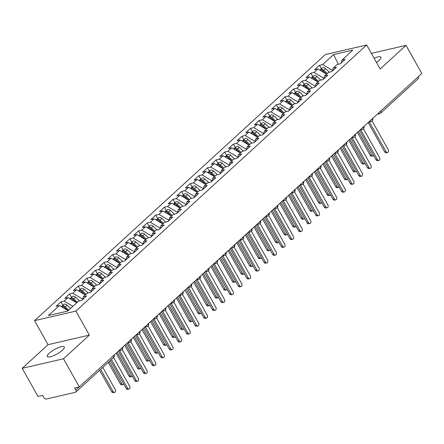 <?xml version="1.0" encoding="UTF-8"?>
<svg xmlns="http://www.w3.org/2000/svg" width="444" height="444" viewBox="0 0 444 444"><rect width="100%" height="100%" fill="white"/><g stroke="black" fill="none" stroke-linecap="round" stroke-linejoin="round"><path stroke-width="0.67" d="M62.393 350.199A9.768 2.553 -29.3 0 0 64.297 346.947A9.768 2.553 -29.3 0 0 58.12 347.741A9.768 2.553 -29.3 0 0 49.173 353.252A9.768 2.553 -29.3 0 0 47.264 356.504A9.768 2.553 -29.3 0 0 53.447 355.711A9.768 2.553 -29.3 0 0 62.393 350.199M376.479 62.443A9.768 2.553 -29.3 0 0 379.043 60.434A9.768 2.553 -29.3 0 0 380.946 57.182A9.768 2.553 -29.3 0 0 374.126 58.253M22.2 368.326L63.514 358.774L89.361 335.12L48.046 344.672L22.2 368.326L37.984 396.459L42.635 395.388L43.79 397.441A2.287 1.471 -132.5 0 0 46.42 399.012L75.336 392.324A2.287 1.471 -132.5 0 0 75.802 392.085A2.287 1.471 -132.5 0 0 75.807 390.037L74.653 387.984L79.298 386.907L421.8 73.488L406.016 45.36L371.384 53.363M48.046 344.672L34.571 320.651L325.369 54.54L366.683 44.988L75.885 311.1L34.571 320.651M59.363 305.522L48.418 315.534L67.632 311.094L78.571 301.082L81.774 300.338L86.602 295.926L83.4 296.664L87.191 293.195L90.393 292.457L95.216 288.039L92.013 288.778L95.804 285.309L99.006 284.571L103.835 280.153L100.633 280.897L104.423 277.428L107.626 276.684L112.449 272.272L109.246 273.01L113.037 269.541L116.239 268.803L121.068 264.385L117.865 265.124L121.656 261.655L124.858 260.917L129.681 256.499L126.479 257.243L130.27 253.774L133.472 253.03L138.3 248.618L135.098 249.356L138.889 245.887L142.091 245.149L146.914 240.731L143.712 241.469L147.502 238.001L150.705 237.263L155.533 232.845L152.331 233.588L156.122 230.12L159.324 229.376L164.147 224.964L160.944 225.702L164.735 222.233L167.937 221.489L172.766 217.077L169.564 217.815L173.354 214.347L176.557 213.608L181.38 209.191L178.177 209.934L181.968 206.466L185.17 205.722L189.999 201.31L186.796 202.048L190.587 198.579L193.789 197.835L198.612 193.423L195.41 194.161L199.201 190.692L202.403 189.954L207.231 185.537L204.029 186.28L207.82 182.806L211.022 182.068L215.845 177.656L212.643 178.394L216.433 174.925L219.636 174.181L224.464 169.769L221.262 170.507L225.053 167.038L228.255 166.3L233.078 161.882L229.875 162.626L233.666 159.152L236.868 158.414L241.697 154.001L238.495 154.74L242.285 151.271L245.488 150.527L250.311 146.115L247.108 146.853L250.899 143.384L254.101 142.646L258.93 138.228L255.727 138.972L259.518 135.498L262.72 134.76L267.543 130.342L264.341 131.085L268.132 127.617L271.334 126.873L276.162 122.461L272.96 123.199L276.751 119.73L279.953 118.992L284.776 114.574L281.574 115.312L285.364 111.844L288.567 111.105L293.395 106.688L290.193 107.431L293.984 103.963L297.186 103.219L302.009 98.807L298.806 99.545L302.597 96.076L305.799 95.338L310.628 90.92L307.426 91.658L311.216 88.19L314.419 87.451L319.242 83.034L316.039 83.777L319.83 80.308L323.032 79.565L327.861 75.153L324.658 75.891L328.449 72.422L331.651 71.684L336.474 67.266L333.272 68.004L337.063 64.535L340.265 63.797L345.093 59.379L341.891 60.123L352.83 50.111L333.622 54.551L322.677 64.563L319.475 65.301L314.652 69.719L317.854 68.981L314.063 72.45L310.861 73.188L306.038 77.606L309.235 76.862L305.444 80.331L302.242 81.074L297.419 85.487L300.621 84.749L296.831 88.217L293.628 88.955L288.805 93.373L292.002 92.635L288.212 96.104L285.009 96.842L280.186 101.26L283.389 100.516L279.598 103.985L276.396 104.728L271.573 109.141L274.769 108.403L270.979 111.871L267.776 112.61L262.953 117.027L266.156 116.289L262.365 119.758L259.163 120.496L254.34 124.914L257.537 124.17L253.746 127.639L250.544 128.383L245.721 132.795L248.923 132.057L245.132 135.525L241.93 136.264L237.107 140.681L240.304 139.943L236.513 143.412L233.311 144.15L228.488 148.568L231.69 147.824L227.9 151.293L224.697 152.037L219.874 156.449L223.071 155.711L219.281 159.18L216.078 159.918L211.255 164.336L214.458 163.597L210.667 167.066L207.465 167.804L202.642 172.222L205.838 171.478L202.048 174.947L198.845 175.691L194.022 180.103L197.225 179.365L193.434 182.834L190.232 183.577L185.409 187.99L188.611 187.251L184.815 190.72L181.618 191.458L176.79 195.876L179.992 195.132L176.201 198.601L172.999 199.345L168.176 203.757L171.378 203.019L167.582 206.488L164.385 207.231L159.557 211.644L162.759 210.906L158.969 214.374L155.766 215.112L150.943 219.53L154.146 218.787L150.35 222.261L147.153 222.999L142.324 227.411L145.527 226.673L141.736 230.142L138.534 230.886L133.711 235.298L136.913 234.56L133.117 238.028L129.92 238.767L125.091 243.184L128.294 242.441L124.503 245.915L121.301 246.653L116.478 251.065L119.68 250.327L115.884 253.796L112.687 254.54L107.859 258.952L111.061 258.214L107.27 261.683L104.068 262.421L99.245 266.838L102.447 266.095L98.651 269.569L95.454 270.307L90.626 274.725L93.828 273.981L90.038 277.45L86.835 278.194L82.012 282.606L85.215 281.868L81.418 285.337L78.222 286.075L73.393 290.493L76.596 289.754L72.805 293.223L69.603 293.961L64.78 298.379L67.982 297.635L64.186 301.104L60.989 301.848L56.16 306.26L59.363 305.522L68.054 310.706M64.186 301.104L72.883 306.288M67.982 297.635L76.673 302.819L73.138 299.517A3.053 1.965 -132.5 0 0 70.513 298.54A3.053 1.965 -132.5 0 0 69.947 298.812M82.728 299.467L82.451 298.973L83.039 298.435M72.805 293.223L82.451 298.973M76.596 289.754L85.287 294.938M83.4 296.664L82.845 299.361M91.342 291.586L91.064 291.086L91.653 290.554M81.418 285.337L91.064 291.086M85.215 281.868L93.906 287.052L90.371 283.749A3.053 1.965 -132.5 0 0 87.746 282.773A3.053 1.965 -132.5 0 0 87.179 283.039M92.013 288.778L91.464 291.475M99.961 283.699L99.684 283.205L100.266 282.667M90.038 277.45L99.684 283.205M93.828 273.981L102.52 279.165M100.633 280.897L100.078 283.588M108.575 275.813L108.297 275.319L108.885 274.781M98.651 269.569L108.297 275.319M102.447 266.095L111.139 271.278L107.603 267.976A3.053 1.965 -132.5 0 0 104.978 266.999A3.053 1.965 -132.5 0 0 104.412 267.271M109.246 273.01L108.697 275.707M117.194 267.932L116.916 267.432L117.499 266.899M107.27 261.683L116.916 267.432M111.061 258.214L119.752 263.397M117.865 265.124L117.31 267.821M125.807 260.045L125.53 259.551L126.118 259.013M115.884 253.796L125.53 259.551M119.68 250.327L128.372 255.511M126.479 257.243L125.93 259.934M134.427 252.159L134.149 251.665L134.732 251.126M124.503 245.915L134.149 251.665M128.294 242.441L136.985 247.624M135.098 249.356L134.543 252.053M143.04 244.278L142.763 243.778L143.351 243.245M133.117 238.028L142.763 243.778M136.913 234.56L145.604 239.743L142.069 236.441A3.053 1.965 -132.5 0 0 139.444 235.459A3.053 1.965 -132.5 0 0 138.878 235.731M143.712 241.469L143.162 244.167M151.659 236.391L151.382 235.897L151.965 235.359M141.736 230.142L151.382 235.897M145.527 226.673L154.218 231.857M152.331 233.588L151.776 236.28M160.273 228.505L159.995 228.011L160.584 227.472M150.35 222.261L159.995 228.011M154.146 218.787L162.837 223.97L159.302 220.668A3.053 1.965 -132.5 0 0 156.677 219.691A3.053 1.965 -132.5 0 0 156.11 219.963M160.944 225.702L160.395 228.399M168.892 220.618L168.615 220.124L169.197 219.591M158.969 214.374L168.615 220.124M162.759 210.906L171.451 216.089M169.564 217.815L169.009 220.513M177.506 212.737L177.228 212.243L177.816 211.705M167.582 206.488L177.228 212.243M171.378 203.019L180.07 208.203L176.534 204.9A3.053 1.965 -132.5 0 0 173.904 203.924A3.053 1.965 -132.5 0 0 173.343 204.19M178.177 209.934L177.628 212.626M186.125 204.851L185.847 204.357L186.43 203.818M176.201 198.601L185.847 204.357M179.992 195.132L188.683 200.316M186.796 202.048L186.241 204.739M194.738 196.964L194.461 196.47L195.049 195.937M184.815 190.72L194.461 196.47M188.611 187.251L197.303 192.435M195.41 194.161L194.861 196.859M203.358 189.083L203.08 188.583L203.663 188.051M193.434 182.834L203.08 188.583M197.225 179.365L205.916 184.549M204.029 186.28L203.474 188.972M211.971 181.196L211.694 180.702L212.282 180.164M202.048 174.947L211.694 180.702M205.838 171.478L214.535 176.662L211 173.36A3.053 1.965 -132.5 0 0 208.369 172.383A3.053 1.965 -132.5 0 0 207.809 172.655M212.643 178.394L212.093 181.085M220.59 173.31L220.313 172.816L220.896 172.278M210.667 167.066L220.313 172.816M214.458 163.597L223.149 168.781M221.262 170.507L220.707 173.204M229.204 165.429L228.926 164.929L229.515 164.397M219.281 159.18L228.926 164.929M223.071 155.711L231.768 160.894L228.233 157.592A3.053 1.965 -132.5 0 0 225.602 156.615A3.053 1.965 -132.5 0 0 225.041 156.882M229.875 162.626L229.326 165.318M237.823 157.542L237.546 157.048L238.128 156.51M227.9 151.293L237.546 157.048M231.69 147.824L240.382 153.008M238.495 154.74L237.94 157.431M246.437 149.656L246.159 149.162L246.747 148.623M236.513 143.412L246.159 149.162M240.304 139.943L249.001 145.127L245.465 141.819A3.053 1.965 -132.5 0 0 242.835 140.842A3.053 1.965 -132.5 0 0 242.274 141.114M247.108 146.853L246.559 149.55M255.056 141.775L254.778 141.275L255.361 140.742M245.132 135.525L254.778 141.275M248.923 132.057L257.614 137.24M255.727 138.972L255.172 141.664M263.669 133.888L263.392 133.394L263.98 132.856M253.746 127.639L263.392 133.394M257.537 124.17L266.233 129.354L262.698 126.052A3.053 1.965 -132.5 0 0 260.067 125.075A3.053 1.965 -132.5 0 0 259.507 125.347M264.341 131.085L263.792 133.777M272.289 126.002L272.011 125.508L272.594 124.969M262.365 119.758L272.011 125.508M266.156 116.289L274.847 121.473M272.96 123.199L272.405 125.896M280.902 118.121L280.625 117.621L281.213 117.088M270.979 111.871L280.625 117.621M274.769 108.403L283.466 113.586L279.931 110.284A3.053 1.965 -132.5 0 0 277.3 109.307A3.053 1.965 -132.5 0 0 276.74 109.574M281.574 115.312L281.024 118.01M289.521 110.234L289.244 109.74L289.827 109.202M279.598 103.985L289.244 109.74M283.389 100.516L292.08 105.7M290.193 107.431L289.638 110.123M298.135 102.348L297.857 101.854L298.446 101.315M288.212 96.104L297.857 101.854M292.002 92.635L300.699 97.819L297.164 94.511A3.053 1.965 -132.5 0 0 294.533 93.534A3.053 1.965 -132.5 0 0 293.972 93.806M298.806 99.545L298.257 102.242M306.754 94.467L306.477 93.967L307.059 93.434M296.831 88.217L306.477 93.967M300.621 84.749L309.313 89.932M307.426 91.658L306.871 94.356M315.368 86.58L315.09 86.086L315.678 85.548M305.444 80.331L315.09 86.086M309.235 76.862L317.932 82.046L314.396 78.743A3.053 1.965 -132.5 0 0 311.766 77.767A3.053 1.965 -132.5 0 0 311.205 78.039M316.039 83.777L315.49 86.469M323.987 78.693L323.709 78.2L324.292 77.661M314.063 72.45L323.709 78.2M317.854 68.981L326.545 74.165M324.658 75.891L324.103 78.588M418.331 76.662A2.287 1.471 47.5 0 1 418.304 78.666L380.625 113.142A2.287 1.471 47.5 0 0 380.658 111.139M332.6 70.812L332.323 70.313L332.911 69.78M322.677 64.563L332.323 70.313M333.622 54.551L338.334 64.241M333.272 68.004L332.723 70.701M63.514 358.774L79.298 386.907M366.683 44.988L380.164 69.014L406.016 45.36M89.361 335.12L75.885 311.1M341.891 60.123L341.336 62.815M319.475 65.301L321.389 68.715M368.675 122.1L370.979 121.567A2.287 1.648 -103 0 0 371.506 121.306A2.287 1.471 -132.5 0 0 371.939 121.095A2.287 1.471 -132.5 0 0 371.967 121.068A2.287 1.471 -132.5 0 0 371.994 119.064M310.861 73.188L312.776 76.596M302.242 81.074L304.157 84.482M293.628 88.955L295.543 92.369M285.009 96.842L286.924 100.25M276.396 104.728L278.31 108.136M267.776 112.61L269.691 116.023M259.163 120.496L261.078 123.904M250.544 128.383L252.458 131.79M241.93 136.264L243.845 139.677M233.311 144.15L235.226 147.558M224.697 152.037L226.612 155.444M216.078 159.918L217.993 163.331M207.465 167.804L209.379 171.212M198.845 175.691L200.76 179.099M190.232 183.577L192.147 186.985M181.618 191.458L183.527 194.866M172.999 199.345L174.914 202.753M164.385 207.231L166.295 210.639M155.766 215.112L157.681 218.52M147.153 222.999L149.062 226.407M138.534 230.886L140.448 234.293M129.92 238.767L131.829 242.18M121.301 246.653L123.216 250.061M112.687 254.54L114.596 257.947M104.068 262.421L105.983 265.834M95.454 270.307L97.364 273.715M86.835 278.194L88.75 281.601M78.222 286.075L80.131 289.488M69.603 293.961L71.517 297.369M60.989 301.848L62.898 305.256M360.062 129.987L362.365 129.454A2.287 1.648 -103 0 0 362.887 129.187A2.287 1.471 -132.5 0 0 363.32 128.976A2.287 1.471 -132.5 0 0 363.353 128.949A2.287 1.471 -132.5 0 0 363.381 126.951M351.443 137.873L353.746 137.34A2.287 1.648 -103 0 0 354.273 137.074A2.287 1.471 -132.5 0 0 354.706 136.863A2.287 1.471 -132.5 0 0 354.734 136.835A2.287 1.471 -132.5 0 0 354.762 134.832M342.829 145.76L345.132 145.227A2.287 1.648 -103 0 0 345.654 144.96A2.287 1.471 -132.5 0 0 346.087 144.75A2.287 1.471 -132.5 0 0 346.12 144.722A2.287 1.471 -132.5 0 0 346.148 142.718M334.21 153.641L336.513 153.108A2.287 1.648 -103 0 0 337.04 152.841A2.287 1.471 -132.5 0 0 337.473 152.631A2.287 1.471 -132.5 0 0 337.501 152.608A2.287 1.471 -132.5 0 0 337.529 150.605M325.596 161.527L327.9 160.994A2.287 1.648 -103 0 0 328.421 160.728A2.287 1.471 -132.5 0 0 328.854 160.517A2.287 1.471 -132.5 0 0 328.887 160.489A2.287 1.471 -132.5 0 0 328.915 158.491M316.977 169.414L319.286 168.881A2.287 1.648 -103 0 0 319.808 168.615A2.287 1.471 -132.5 0 0 320.241 168.404A2.287 1.471 -132.5 0 0 320.268 168.376A2.287 1.471 -132.5 0 0 320.296 166.372M308.364 177.295L310.667 176.762A2.287 1.648 -103 0 0 311.189 176.496A2.287 1.471 -132.5 0 0 311.621 176.285A2.287 1.471 -132.5 0 0 311.655 176.262A2.287 1.471 -132.5 0 0 311.682 174.259M299.744 185.181L302.053 184.649A2.287 1.648 -103 0 0 302.575 184.382A2.287 1.471 -132.5 0 0 303.008 184.171A2.287 1.471 -132.5 0 0 303.036 184.143A2.287 1.471 -132.5 0 0 303.063 182.145M291.131 193.068L293.434 192.535A2.287 1.648 -103 0 0 293.956 192.269A2.287 1.471 -132.5 0 0 294.389 192.058A2.287 1.471 -132.5 0 0 294.422 192.03A2.287 1.471 -132.5 0 0 294.45 190.026M282.512 200.949L284.82 200.416A2.287 1.648 -103 0 0 285.342 200.15A2.287 1.471 -132.5 0 0 285.775 199.939A2.287 1.471 -132.5 0 0 285.803 199.917A2.287 1.471 -132.5 0 0 285.831 197.913M273.898 208.835L276.201 208.303A2.287 1.648 -103 0 0 276.723 208.036A2.287 1.471 -132.5 0 0 277.156 207.825A2.287 1.471 -132.5 0 0 277.189 207.798A2.287 1.471 -132.5 0 0 277.217 205.8M265.279 216.722L267.588 216.189A2.287 1.648 -103 0 0 268.109 215.923A2.287 1.471 -132.5 0 0 268.542 215.712A2.287 1.471 -132.5 0 0 268.57 215.684A2.287 1.471 -132.5 0 0 268.598 213.681M256.665 224.603L258.969 224.07A2.287 1.648 -103 0 0 259.49 223.809A2.287 1.471 -132.5 0 0 259.923 223.598A2.287 1.471 -132.5 0 0 259.956 223.571A2.287 1.471 -132.5 0 0 259.984 221.567M248.046 232.49L250.355 231.957A2.287 1.648 -103 0 0 250.877 231.69A2.287 1.471 -132.5 0 0 251.31 231.479A2.287 1.471 -132.5 0 0 251.337 231.452A2.287 1.471 -132.5 0 0 251.365 229.454M239.433 240.376L241.736 239.843A2.287 1.648 -103 0 0 242.258 239.577A2.287 1.471 -132.5 0 0 242.69 239.366A2.287 1.471 -132.5 0 0 242.724 239.338A2.287 1.471 -132.5 0 0 242.751 237.335M230.813 248.257L233.122 247.724A2.287 1.648 -103 0 0 233.644 247.463A2.287 1.471 -132.5 0 0 234.077 247.253A2.287 1.471 -132.5 0 0 234.105 247.225A2.287 1.471 -132.5 0 0 234.132 245.221M222.2 256.144L224.503 255.611A2.287 1.648 -103 0 0 225.025 255.344A2.287 1.471 -132.5 0 0 225.458 255.134A2.287 1.471 -132.5 0 0 225.491 255.106A2.287 1.471 -132.5 0 0 225.519 253.108M213.581 264.03L215.889 263.497A2.287 1.648 -103 0 0 216.411 263.231A2.287 1.471 -132.5 0 0 216.844 263.02A2.287 1.471 -132.5 0 0 216.872 262.992A2.287 1.471 -132.5 0 0 216.9 260.989M204.967 271.911L207.27 271.378A2.287 1.648 -103 0 0 207.792 271.118A2.287 1.471 -132.5 0 0 208.225 270.907A2.287 1.471 -132.5 0 0 208.258 270.879A2.287 1.471 -132.5 0 0 208.286 268.875M196.348 279.798L198.657 279.265A2.287 1.648 -103 0 0 199.178 278.999A2.287 1.471 -132.5 0 0 199.611 278.788A2.287 1.471 -132.5 0 0 199.639 278.76A2.287 1.471 -132.5 0 0 199.667 276.762M187.734 287.684L190.038 287.151A2.287 1.648 -103 0 0 190.559 286.885A2.287 1.471 -132.5 0 0 190.992 286.674A2.287 1.471 -132.5 0 0 191.025 286.646A2.287 1.471 -132.5 0 0 191.053 284.643M179.115 295.565L181.424 295.032A2.287 1.648 -103 0 0 181.946 294.772A2.287 1.471 -132.5 0 0 182.379 294.561A2.287 1.471 -132.5 0 0 182.406 294.533A2.287 1.471 -132.5 0 0 182.434 292.529M170.502 303.452L172.805 302.919A2.287 1.648 -103 0 0 173.327 302.653A2.287 1.471 -132.5 0 0 173.759 302.442A2.287 1.471 -132.5 0 0 173.793 302.414A2.287 1.471 -132.5 0 0 173.82 300.416M161.882 311.338L164.191 310.806A2.287 1.648 -103 0 0 164.713 310.539A2.287 1.471 -132.5 0 0 165.146 310.328A2.287 1.471 -132.5 0 0 165.174 310.301A2.287 1.471 -132.5 0 0 165.201 308.297M153.269 319.219L155.572 318.687A2.287 1.648 -103 0 0 156.094 318.426A2.287 1.471 -132.5 0 0 156.527 318.215A2.287 1.471 -132.5 0 0 156.56 318.187A2.287 1.471 -132.5 0 0 156.588 316.184M144.65 327.106L146.958 326.573A2.287 1.648 -103 0 0 147.48 326.307A2.287 1.471 -132.5 0 0 147.913 326.096A2.287 1.471 -132.5 0 0 147.941 326.068A2.287 1.471 -132.5 0 0 147.969 324.07M136.036 334.992L138.339 334.46A2.287 1.648 -103 0 0 138.861 334.193A2.287 1.471 -132.5 0 0 139.294 333.982A2.287 1.471 -132.5 0 0 139.327 333.955A2.287 1.471 -132.5 0 0 139.355 331.951M127.417 342.873L129.726 342.341A2.287 1.648 -103 0 0 130.247 342.08A2.287 1.471 -132.5 0 0 130.68 341.869A2.287 1.471 -132.5 0 0 130.708 341.841A2.287 1.471 -132.5 0 0 130.736 339.838M118.803 350.76L121.107 350.227A2.287 1.648 -103 0 0 121.628 349.961A2.287 1.471 -132.5 0 0 122.061 349.75A2.287 1.471 -132.5 0 0 122.094 349.722A2.287 1.471 -132.5 0 0 122.122 347.724M387.545 152.508L386.202 152.819A1.909 1.371 -103 0 1 384.698 151.948L386.041 151.637A1.909 1.371 77 0 0 387.545 152.508A1.909 1.371 77 0 0 388.195 149.667L372.083 120.957M384.698 151.948L368.193 122.544M386.041 151.637L369.375 121.939M326.551 74.159L323.01 70.857A3.053 1.965 -132.5 0 0 320.385 69.88A3.053 1.965 -132.5 0 0 319.819 70.152M327.239 73.526L323.704 70.23A3.053 1.965 -132.5 0 0 321.073 69.253A3.053 1.965 -132.5 0 0 320.457 69.569A3.053 1.965 -132.5 0 0 320.168 69.947M320.457 69.569L322.266 67.91A3.053 1.965 47.5 0 1 322.882 67.593A3.053 1.965 47.5 0 1 325.513 68.57L329.404 72.2M373.088 155.855L371.745 156.166A1.909 1.371 -103 0 1 370.235 155.289L371.578 154.978A1.909 1.371 77 0 0 373.088 155.855A1.909 1.371 77 0 0 373.654 155.505M358.402 131.502L371.578 154.978M357.403 132.417L370.235 155.289M378.932 160.395L377.589 160.706A1.909 1.371 -103 0 1 376.079 159.834L377.422 159.524A1.909 1.371 77 0 0 378.932 160.395A1.909 1.371 77 0 0 379.576 157.553L363.464 128.838M376.079 159.834L359.579 130.431M377.422 159.524L360.756 129.826M370.313 168.282L368.97 168.592A1.909 1.371 -103 0 1 367.466 167.715L368.809 167.405A1.909 1.371 77 0 0 370.313 168.282A1.909 1.371 77 0 0 370.962 165.434L354.85 136.724M367.466 167.715L350.96 138.312M368.809 167.405L352.142 137.712M361.699 176.163L360.356 176.473A1.909 1.371 -103 0 1 358.846 175.602L360.189 175.291A1.909 1.371 77 0 0 361.699 176.163A1.909 1.371 77 0 0 362.343 173.321L346.231 144.611M358.846 175.602L342.346 146.198M360.189 175.291L343.523 145.593M353.08 184.049L351.737 184.36A1.909 1.371 -103 0 1 350.233 183.489L351.576 183.178A1.909 1.371 77 0 0 353.08 184.049A1.909 1.371 77 0 0 353.729 181.208L337.618 152.492M350.233 183.489L333.727 154.085M351.576 183.178L334.909 153.48M318.626 81.413L315.085 78.111A3.053 1.965 -132.5 0 0 312.459 77.134A3.053 1.965 -132.5 0 0 311.838 77.456A3.053 1.965 -132.5 0 0 311.555 77.833M311.838 77.456L313.647 75.796A3.053 1.965 47.5 0 1 314.269 75.48A3.053 1.965 47.5 0 1 316.894 76.457L320.784 80.087M364.469 163.736L363.125 164.047A1.909 1.371 -103 0 1 361.621 163.176L362.964 162.865A1.909 1.371 77 0 0 364.469 163.736A1.909 1.371 77 0 0 365.035 163.392M349.789 139.388L362.964 162.865M348.784 140.304L361.621 163.176M309.318 89.927L305.777 86.63A3.053 1.965 -132.5 0 0 303.152 85.653A3.053 1.965 -132.5 0 0 302.586 85.92M310.006 89.3L306.471 85.997A3.053 1.965 -132.5 0 0 303.84 85.02A3.053 1.965 -132.5 0 0 303.224 85.337A3.053 1.965 -132.5 0 0 302.936 85.72M303.224 85.337L305.034 83.683A3.053 1.965 47.5 0 1 305.65 83.367A3.053 1.965 47.5 0 1 308.28 84.343L312.171 87.973M355.855 171.623L354.512 171.933A1.909 1.371 -103 0 1 353.002 171.062L354.345 170.751A1.909 1.371 77 0 0 355.855 171.623A1.909 1.371 77 0 0 356.421 171.273M341.17 147.275L354.345 170.751M340.171 148.191L353.002 171.062M301.393 97.181L297.852 93.884A3.053 1.965 -132.5 0 0 295.227 92.907A3.053 1.965 -132.5 0 0 294.605 93.223A3.053 1.965 -132.5 0 0 294.322 93.601M294.605 93.223L296.414 91.569A3.053 1.965 47.5 0 1 297.036 91.248A3.053 1.965 47.5 0 1 299.661 92.224L303.552 95.854M347.236 179.509L345.893 179.82A1.909 1.371 -103 0 1 344.389 178.943L345.732 178.632A1.909 1.371 77 0 0 347.236 179.509A1.909 1.371 77 0 0 347.802 179.16M332.556 155.156L345.732 178.632M331.551 156.072L344.389 178.943M292.085 105.7L288.545 102.398A3.053 1.965 -132.5 0 0 285.919 101.421A3.053 1.965 -132.5 0 0 285.353 101.693M292.774 105.067L289.238 101.765A3.053 1.965 -132.5 0 0 286.608 100.788A3.053 1.965 -132.5 0 0 285.991 101.11A3.053 1.965 -132.5 0 0 285.703 101.487M285.991 101.11L287.801 99.45A3.053 1.965 47.5 0 1 288.417 99.134A3.053 1.965 47.5 0 1 291.048 100.111L294.938 103.741M338.622 187.39L337.279 187.701A1.909 1.371 -103 0 1 335.769 186.83L337.113 186.519A1.909 1.371 77 0 0 338.622 187.39A1.909 1.371 77 0 0 339.188 187.046M323.937 163.042L337.113 186.519M322.938 163.958L335.769 186.83M344.466 191.936L343.123 192.246A1.909 1.371 -103 0 1 341.614 191.37L342.957 191.059A1.909 1.371 77 0 0 344.466 191.936A1.909 1.371 77 0 0 345.11 189.089L328.998 160.378M341.614 191.37L325.113 161.966M342.957 191.059L326.29 161.366M284.16 112.954L280.619 109.651A3.053 1.965 -132.5 0 0 277.994 108.675A3.053 1.965 -132.5 0 0 277.372 108.991A3.053 1.965 -132.5 0 0 277.089 109.374M277.372 108.991L279.182 107.337A3.053 1.965 47.5 0 1 279.803 107.021A3.053 1.965 47.5 0 1 282.428 107.997L286.319 111.627M330.003 195.277L328.66 195.588A1.909 1.371 -103 0 1 327.156 194.716L328.499 194.405A1.909 1.371 77 0 0 330.003 195.277A1.909 1.371 77 0 0 330.569 194.927M315.323 170.929L328.499 194.405M314.319 171.845L327.156 194.716M335.847 199.817L334.504 200.127A1.909 1.371 -103 0 1 333 199.256L334.343 198.945A1.909 1.371 77 0 0 335.847 199.817A1.909 1.371 77 0 0 336.497 196.975L320.385 168.265M333 199.256L316.494 169.852M334.343 198.945L317.676 169.247M327.234 207.703L325.89 208.014A1.909 1.371 -103 0 1 324.381 207.143L325.724 206.832A1.909 1.371 77 0 0 327.234 207.703A1.909 1.371 77 0 0 327.877 204.862L311.766 176.146M324.381 207.143L307.881 177.739M325.724 206.832L309.057 177.134M318.614 215.59L317.271 215.901A1.909 1.371 -103 0 1 315.767 215.024L317.11 214.713A1.909 1.371 77 0 0 318.614 215.59A1.909 1.371 77 0 0 319.264 212.743L303.152 184.032M315.767 215.024L299.262 185.62M317.11 214.713L300.444 185.02M310.001 223.471L308.658 223.782A1.909 1.371 -103 0 1 307.148 222.91L308.491 222.599A1.909 1.371 77 0 0 310.001 223.471A1.909 1.371 77 0 0 310.645 220.629L294.533 191.919M307.148 222.91L290.648 193.506M308.491 222.599L291.825 192.907M274.853 121.467L271.312 118.165A3.053 1.965 -132.5 0 0 268.687 117.188A3.053 1.965 -132.5 0 0 268.121 117.46M275.541 120.835L272.006 117.538A3.053 1.965 -132.5 0 0 269.375 116.561A3.053 1.965 -132.5 0 0 268.759 116.877A3.053 1.965 -132.5 0 0 268.47 117.255M268.759 116.877L270.568 115.224A3.053 1.965 47.5 0 1 271.184 114.902A3.053 1.965 47.5 0 1 273.815 115.878L277.705 119.508M321.389 203.163L320.046 203.474A1.909 1.371 -103 0 1 318.537 202.597L319.88 202.286A1.909 1.371 77 0 0 321.389 203.163A1.909 1.371 77 0 0 321.956 202.814M306.704 178.81L319.88 202.286M305.705 179.731L318.537 202.597M266.927 128.721L263.386 125.419A3.053 1.965 -132.5 0 0 260.761 124.442A3.053 1.965 -132.5 0 0 260.14 124.764A3.053 1.965 -132.5 0 0 259.857 125.141M260.14 124.764L261.949 123.105A3.053 1.965 47.5 0 1 262.571 122.788A3.053 1.965 47.5 0 1 265.196 123.765L269.086 127.395M312.77 211.044L311.427 211.355A1.909 1.371 -103 0 1 309.923 210.484L311.266 210.173A1.909 1.371 77 0 0 312.77 211.044A1.909 1.371 77 0 0 313.336 210.7M298.091 186.696L311.266 210.173M297.086 187.612L309.923 210.484M257.62 137.235L254.079 133.938A3.053 1.965 -132.5 0 0 251.454 132.961A3.053 1.965 -132.5 0 0 250.888 133.228M258.308 136.608L254.773 133.305A3.053 1.965 -132.5 0 0 252.142 132.329A3.053 1.965 -132.5 0 0 251.526 132.645A3.053 1.965 -132.5 0 0 251.237 133.028M251.526 132.645L253.335 130.991A3.053 1.965 47.5 0 1 253.951 130.675A3.053 1.965 47.5 0 1 256.582 131.652L260.473 135.281M304.157 218.931L302.814 219.242A1.909 1.371 -103 0 1 301.304 218.37L302.647 218.06A1.909 1.371 77 0 0 304.157 218.931A1.909 1.371 77 0 0 304.723 218.581M289.471 194.583L302.647 218.06M288.472 195.499L301.304 218.37M249.695 144.489L246.154 141.192A3.053 1.965 -132.5 0 0 243.528 140.215A3.053 1.965 -132.5 0 0 242.907 140.532A3.053 1.965 -132.5 0 0 242.624 140.909M242.907 140.532L244.716 138.878A3.053 1.965 47.5 0 1 245.338 138.556A3.053 1.965 47.5 0 1 247.963 139.533L251.853 143.162M295.538 226.817L294.194 227.128A1.909 1.371 -103 0 1 292.69 226.251L294.033 225.941A1.909 1.371 77 0 0 295.538 226.817A1.909 1.371 77 0 0 296.104 226.468M280.858 202.464L294.033 225.941M279.853 203.385L292.69 226.251M301.382 231.357L300.039 231.668A1.909 1.371 -103 0 1 298.535 230.797L299.878 230.486A1.909 1.371 77 0 0 301.382 231.357A1.909 1.371 77 0 0 302.031 228.516L285.919 199.8M298.535 230.797L282.034 201.393M299.878 230.486L283.211 200.788M292.768 239.244L291.425 239.555A1.909 1.371 -103 0 1 289.915 238.678L291.258 238.373A1.909 1.371 77 0 0 292.768 239.244A1.909 1.371 77 0 0 293.412 236.397L277.3 207.687M289.915 238.678L273.415 209.274M291.258 238.373L274.592 208.674M284.149 247.125L282.806 247.436A1.909 1.371 -103 0 1 281.302 246.564L282.645 246.254A1.909 1.371 77 0 0 284.149 247.125A1.909 1.371 77 0 0 284.798 244.283L268.687 215.573M281.302 246.564L264.802 217.16M282.645 246.254L265.978 216.561M275.535 255.011L274.192 255.322A1.909 1.371 -103 0 1 272.683 254.451L274.026 254.14A1.909 1.371 77 0 0 275.535 255.011A1.909 1.371 77 0 0 276.179 252.17L260.067 223.46M272.683 254.451L256.182 225.047M274.026 254.14L257.359 224.442M266.916 262.898L265.573 263.209A1.909 1.371 -103 0 1 264.069 262.332L265.412 262.027A1.909 1.371 77 0 0 266.916 262.898A1.909 1.371 77 0 0 267.566 260.051L251.454 231.341M264.069 262.332L247.569 232.928M265.412 262.027L248.745 232.329M240.387 153.008L236.846 149.706A3.053 1.965 -132.5 0 0 234.221 148.729A3.053 1.965 -132.5 0 0 233.655 149.001M241.075 152.375L237.54 149.073A3.053 1.965 -132.5 0 0 234.909 148.096A3.053 1.965 -132.5 0 0 234.293 148.418A3.053 1.965 -132.5 0 0 234.005 148.796M234.293 148.418L236.103 146.759A3.053 1.965 47.5 0 1 236.719 146.442A3.053 1.965 47.5 0 1 239.349 147.419L243.24 151.049M286.924 234.698L285.581 235.009A1.909 1.371 -103 0 1 284.071 234.138L285.414 233.827A1.909 1.371 77 0 0 286.924 234.698A1.909 1.371 77 0 0 287.49 234.354M272.239 210.351L285.414 233.827M271.24 211.266L284.071 234.138M232.462 160.262L228.921 156.96A3.053 1.965 -132.5 0 0 226.296 155.983A3.053 1.965 -132.5 0 0 225.674 156.299A3.053 1.965 -132.5 0 0 225.391 156.682M225.674 156.299L227.483 154.645A3.053 1.965 47.5 0 1 228.105 154.329A3.053 1.965 47.5 0 1 230.73 155.306L234.621 158.935M278.305 242.585L276.962 242.896A1.909 1.371 -103 0 1 275.458 242.024L276.801 241.714A1.909 1.371 77 0 0 278.305 242.585A1.909 1.371 77 0 0 278.871 242.235M263.625 218.237L276.801 241.714M262.62 219.153L275.458 242.024M223.154 168.776L219.614 165.473A3.053 1.965 -132.5 0 0 216.988 164.496A3.053 1.965 -132.5 0 0 216.422 164.768M223.843 168.143L220.307 164.846A3.053 1.965 -132.5 0 0 217.677 163.869A3.053 1.965 -132.5 0 0 217.061 164.186A3.053 1.965 -132.5 0 0 216.772 164.563M217.061 164.186L218.87 162.532A3.053 1.965 47.5 0 1 219.486 162.21A3.053 1.965 47.5 0 1 222.117 163.187L226.007 166.816M269.691 250.472L268.348 250.782A1.909 1.371 -103 0 1 266.838 249.905L268.182 249.6A1.909 1.371 77 0 0 269.691 250.472A1.909 1.371 77 0 0 270.257 250.122M255.006 226.118L268.182 249.6M254.007 227.039L266.838 249.905M215.229 176.029L211.688 172.733A3.053 1.965 -132.5 0 0 209.063 171.75A3.053 1.965 -132.5 0 0 208.441 172.072A3.053 1.965 -132.5 0 0 208.158 172.45M208.441 172.072L210.251 170.413A3.053 1.965 47.5 0 1 210.872 170.096A3.053 1.965 47.5 0 1 213.497 171.073L217.388 174.703M261.072 258.353L259.729 258.663A1.909 1.371 -103 0 1 258.225 257.792L259.568 257.481A1.909 1.371 77 0 0 261.072 258.353A1.909 1.371 77 0 0 261.638 258.008M246.392 234.005L259.568 257.481M245.388 234.92L258.225 257.792M205.922 184.543L202.381 181.246A3.053 1.965 -132.5 0 0 199.756 180.27A3.053 1.965 -132.5 0 0 199.19 180.536M206.61 183.916L203.075 180.614A3.053 1.965 -132.5 0 0 200.444 179.637A3.053 1.965 -132.5 0 0 199.828 179.953A3.053 1.965 -132.5 0 0 199.539 180.336M199.828 179.953L201.637 178.299A3.053 1.965 47.5 0 1 202.253 177.983A3.053 1.965 47.5 0 1 204.884 178.96L208.774 182.589M252.458 266.239L251.115 266.55A1.909 1.371 -103 0 1 249.606 265.679L250.949 265.368A1.909 1.371 77 0 0 252.458 266.239A1.909 1.371 77 0 0 253.025 265.889M237.773 241.891L250.949 265.368M236.774 242.807L249.606 265.679M258.303 270.785L256.959 271.09A1.909 1.371 -103 0 1 255.45 270.218L256.793 269.908A1.909 1.371 77 0 0 258.303 270.785A1.909 1.371 77 0 0 258.946 267.937L242.835 239.227M255.45 270.218L238.95 240.815M256.793 269.908L240.126 240.215M197.308 192.43L193.767 189.133A3.053 1.965 -132.5 0 0 191.136 188.151A3.053 1.965 -132.5 0 0 190.576 188.423M197.996 191.797L194.455 188.5A3.053 1.965 -132.5 0 0 191.83 187.523A3.053 1.965 -132.5 0 0 191.209 187.84A3.053 1.965 -132.5 0 0 190.926 188.217M191.209 187.84L193.018 186.186A3.053 1.965 47.5 0 1 193.639 185.864A3.053 1.965 47.5 0 1 196.265 186.846L200.155 190.47M243.839 274.126L242.496 274.436A1.909 1.371 -103 0 1 240.992 273.56L242.335 273.254A1.909 1.371 77 0 0 243.839 274.126A1.909 1.371 77 0 0 244.405 273.776M229.16 249.772L242.335 273.254M228.155 250.694L240.992 273.56M249.683 278.666L248.34 278.976A1.909 1.371 -103 0 1 246.836 278.105L248.179 277.794A1.909 1.371 77 0 0 249.683 278.666A1.909 1.371 77 0 0 250.333 275.824L234.221 247.114M246.836 278.105L230.336 248.701M248.179 277.794L231.513 248.096M188.689 200.316L185.148 197.014A3.053 1.965 -132.5 0 0 182.523 196.037A3.053 1.965 -132.5 0 0 181.957 196.309M189.377 199.683L185.842 196.387A3.053 1.965 -132.5 0 0 183.211 195.404A3.053 1.965 -132.5 0 0 182.595 195.726A3.053 1.965 -132.5 0 0 182.306 196.104M182.595 195.726L184.404 194.067A3.053 1.965 47.5 0 1 185.02 193.751A3.053 1.965 47.5 0 1 187.651 194.727L191.542 198.357M235.226 282.012L233.883 282.317A1.909 1.371 -103 0 1 232.373 281.446L233.716 281.135A1.909 1.371 77 0 0 235.226 282.012A1.909 1.371 77 0 0 235.792 281.663M220.54 257.659L233.716 281.135M219.541 258.575L232.373 281.446M241.07 286.552L239.727 286.863A1.909 1.371 -103 0 1 238.217 285.991L239.56 285.681A1.909 1.371 77 0 0 241.07 286.552A1.909 1.371 77 0 0 241.714 283.705L225.602 254.995M238.217 285.991L221.717 256.582M239.56 285.681L222.894 255.983M180.764 207.57L177.223 204.268A3.053 1.965 -132.5 0 0 174.597 203.291A3.053 1.965 -132.5 0 0 173.976 203.607A3.053 1.965 -132.5 0 0 173.693 203.99M173.976 203.607L175.785 201.953A3.053 1.965 47.5 0 1 176.407 201.637A3.053 1.965 47.5 0 1 179.032 202.614L182.922 206.244M226.607 289.893L225.263 290.204A1.909 1.371 -103 0 1 223.759 289.333L225.102 289.022A1.909 1.371 77 0 0 226.607 289.893A1.909 1.371 77 0 0 227.173 289.544M211.927 265.545L225.102 289.022M210.922 266.461L223.759 289.333M232.451 294.439L231.108 294.744A1.909 1.371 -103 0 1 229.604 293.873L230.947 293.562A1.909 1.371 77 0 0 232.451 294.439A1.909 1.371 77 0 0 233.1 291.591L216.988 262.881M229.604 293.873L213.103 264.469M230.947 293.562L214.28 263.869M171.456 216.084L167.915 212.787A3.053 1.965 -132.5 0 0 165.29 211.805A3.053 1.965 -132.5 0 0 164.724 212.077M172.144 215.451L168.609 212.154A3.053 1.965 -132.5 0 0 165.978 211.178A3.053 1.965 -132.5 0 0 165.362 211.494A3.053 1.965 -132.5 0 0 165.074 211.871M165.362 211.494L167.172 209.84A3.053 1.965 47.5 0 1 167.788 209.518A3.053 1.965 47.5 0 1 170.418 210.5L174.309 214.125M217.993 297.78L216.65 298.091A1.909 1.371 -103 0 1 215.14 297.214L216.483 296.908A1.909 1.371 77 0 0 217.993 297.78A1.909 1.371 77 0 0 218.559 297.43M203.308 273.426L216.483 296.908M202.309 274.348L215.14 297.214M223.837 302.32L222.494 302.63A1.909 1.371 -103 0 1 220.984 301.759L222.327 301.448A1.909 1.371 77 0 0 223.837 302.32A1.909 1.371 77 0 0 224.481 299.478L208.369 270.768M220.984 301.759L204.484 272.355M222.327 301.448L205.666 271.75M163.531 223.338L159.99 220.041A3.053 1.965 -132.5 0 0 157.365 219.059A3.053 1.965 -132.5 0 0 156.743 219.38A3.053 1.965 -132.5 0 0 156.46 219.758M156.743 219.38L158.552 217.721A3.053 1.965 47.5 0 1 159.174 217.405A3.053 1.965 47.5 0 1 161.799 218.381L165.69 222.011M209.374 305.666L208.031 305.971A1.909 1.371 -103 0 1 206.527 305.1L207.87 304.789A1.909 1.371 77 0 0 209.374 305.666A1.909 1.371 77 0 0 209.94 305.317M194.694 281.313L207.87 304.789M193.689 282.229L206.527 305.1M215.218 310.206L213.875 310.517A1.909 1.371 -103 0 1 212.371 309.646L213.714 309.335A1.909 1.371 77 0 0 215.218 310.206A1.909 1.371 77 0 0 215.867 307.359L199.756 278.649M212.371 309.646L195.871 280.236M213.714 309.335L197.047 279.637M154.223 231.851L150.683 228.555A3.053 1.965 -132.5 0 0 148.057 227.578A3.053 1.965 -132.5 0 0 147.491 227.844M154.912 231.224L151.376 227.922A3.053 1.965 -132.5 0 0 148.746 226.945A3.053 1.965 -132.5 0 0 148.13 227.261A3.053 1.965 -132.5 0 0 147.841 227.644M148.13 227.261L149.939 225.608A3.053 1.965 47.5 0 1 150.555 225.291A3.053 1.965 47.5 0 1 153.186 226.268L157.076 229.898M200.76 313.547L199.417 313.858A1.909 1.371 -103 0 1 197.907 312.987L199.251 312.676A1.909 1.371 77 0 0 200.76 313.547A1.909 1.371 77 0 0 201.326 313.198M186.075 289.199L199.251 312.676M185.076 290.115L197.907 312.987M206.604 318.093L205.261 318.398A1.909 1.371 -103 0 1 203.752 317.527L205.095 317.216A1.909 1.371 77 0 0 206.604 318.093A1.909 1.371 77 0 0 207.248 315.246L191.136 286.535M203.752 317.527L187.251 288.123M205.095 317.216L188.434 287.523M146.298 239.105L142.757 235.808A3.053 1.965 -132.5 0 0 140.132 234.832A3.053 1.965 -132.5 0 0 139.51 235.148A3.053 1.965 -132.5 0 0 139.227 235.531M139.51 235.148L141.32 233.494A3.053 1.965 47.5 0 1 141.941 233.172A3.053 1.965 47.5 0 1 144.566 234.155L148.457 237.779M192.141 321.434L190.798 321.745A1.909 1.371 -103 0 1 189.294 320.873L190.637 320.562A1.909 1.371 77 0 0 192.141 321.434A1.909 1.371 77 0 0 192.707 321.084M177.461 297.08L190.637 320.562M176.457 298.002L189.294 320.873M197.985 325.974L196.642 326.285A1.909 1.371 -103 0 1 195.138 325.413L196.481 325.102A1.909 1.371 77 0 0 197.985 325.974A1.909 1.371 77 0 0 198.635 323.132L182.523 294.422M195.138 325.413L178.638 296.009M196.481 325.102L179.814 295.404M136.991 247.624L133.45 244.322A3.053 1.965 -132.5 0 0 130.825 243.345A3.053 1.965 -132.5 0 0 130.258 243.617M137.679 246.992L134.144 243.695A3.053 1.965 -132.5 0 0 131.513 242.718A3.053 1.965 -132.5 0 0 130.897 243.035A3.053 1.965 -132.5 0 0 130.608 243.412M130.897 243.035L132.706 241.375A3.053 1.965 47.5 0 1 133.322 241.059A3.053 1.965 47.5 0 1 135.953 242.036L139.843 245.665M183.527 329.32L182.184 329.626A1.909 1.371 -103 0 1 180.675 328.754L182.018 328.443A1.909 1.371 77 0 0 183.527 329.32A1.909 1.371 77 0 0 184.094 328.971M168.842 304.967L182.018 328.443M167.843 305.883L180.675 328.754M189.372 333.86L188.028 334.171A1.909 1.371 -103 0 1 186.519 333.3L187.862 332.989A1.909 1.371 77 0 0 189.372 333.86A1.909 1.371 77 0 0 190.015 331.013L173.904 302.303M186.519 333.3L170.019 303.89M187.862 332.989L171.201 303.291M128.377 255.505L124.836 252.209A3.053 1.965 -132.5 0 0 122.211 251.232A3.053 1.965 -132.5 0 0 121.645 251.498M129.065 254.878L125.524 251.576A3.053 1.965 -132.5 0 0 122.899 250.599A3.053 1.965 -132.5 0 0 122.278 250.916A3.053 1.965 -132.5 0 0 121.995 251.298M122.278 250.916L124.087 249.262A3.053 1.965 47.5 0 1 124.709 248.945A3.053 1.965 47.5 0 1 127.334 249.922L131.224 253.552M174.908 337.201L173.565 337.512A1.909 1.371 -103 0 1 172.061 336.641L173.404 336.33A1.909 1.371 77 0 0 174.908 337.201A1.909 1.371 77 0 0 175.474 336.852M160.228 312.854L173.404 336.33M159.224 313.769L172.061 336.641M180.752 341.747L179.409 342.058A1.909 1.371 -103 0 1 177.905 341.181L179.248 340.87A1.909 1.371 77 0 0 180.752 341.747A1.909 1.371 77 0 0 181.402 338.9L165.29 310.19M177.905 341.181L161.405 311.777M179.248 340.87L162.582 311.177M119.758 263.392L116.223 260.095A3.053 1.965 -132.5 0 0 113.592 259.118A3.053 1.965 -132.5 0 0 113.026 259.385M120.446 262.759L116.911 259.463A3.053 1.965 -132.5 0 0 114.28 258.486A3.053 1.965 -132.5 0 0 113.664 258.802A3.053 1.965 -132.5 0 0 113.375 259.185M113.664 258.802L115.473 257.148A3.053 1.965 47.5 0 1 116.089 256.832A3.053 1.965 47.5 0 1 118.72 257.809L122.611 261.433M166.295 345.088L164.952 345.399A1.909 1.371 -103 0 1 163.442 344.527L164.785 344.217A1.909 1.371 77 0 0 166.295 345.088A1.909 1.371 77 0 0 166.861 344.738M151.609 320.735L164.785 344.217M150.61 321.656L163.442 344.527M172.139 349.628L170.796 349.939A1.909 1.371 -103 0 1 169.286 349.067L170.629 348.756A1.909 1.371 77 0 0 172.139 349.628A1.909 1.371 77 0 0 172.783 346.786L156.671 318.076M169.286 349.067L152.786 319.663M170.629 348.756L153.968 319.058M111.833 270.646L108.292 267.349A3.053 1.965 -132.5 0 0 105.666 266.372A3.053 1.965 -132.5 0 0 105.045 266.689A3.053 1.965 -132.5 0 0 104.762 267.066M105.045 266.689L106.854 265.029A3.053 1.965 47.5 0 1 107.476 264.713A3.053 1.965 47.5 0 1 110.101 265.69L113.991 269.319M157.676 352.974L156.332 353.285A1.909 1.371 -103 0 1 154.828 352.408L156.171 352.098A1.909 1.371 77 0 0 157.676 352.974A1.909 1.371 77 0 0 158.242 352.625M142.996 328.621L156.171 352.098M141.991 329.537L154.828 352.408M163.52 357.514L162.177 357.825A1.909 1.371 -103 0 1 160.673 356.954L162.016 356.643A1.909 1.371 77 0 0 163.52 357.514A1.909 1.371 77 0 0 164.169 354.667L148.057 325.957M160.673 356.954L144.172 327.544M162.016 356.643L145.349 326.945M102.525 279.159L98.99 275.863A3.053 1.965 -132.5 0 0 96.359 274.886A3.053 1.965 -132.5 0 0 95.793 275.158M103.213 278.532L99.678 275.23A3.053 1.965 -132.5 0 0 97.047 274.253A3.053 1.965 -132.5 0 0 96.431 274.57A3.053 1.965 -132.5 0 0 96.143 274.953M96.431 274.57L98.241 272.916A3.053 1.965 47.5 0 1 98.857 272.599A3.053 1.965 47.5 0 1 101.487 273.576L105.378 277.206M149.062 360.855L147.719 361.166A1.909 1.371 -103 0 1 146.209 360.295L147.552 359.984A1.909 1.371 77 0 0 149.062 360.855A1.909 1.371 77 0 0 149.628 360.506M134.377 336.508L147.552 359.984M133.378 337.423L146.209 360.295M154.906 365.401L153.563 365.712A1.909 1.371 -103 0 1 152.053 364.835L153.396 364.524A1.909 1.371 77 0 0 154.906 365.401A1.909 1.371 77 0 0 155.55 362.554L139.438 333.844M152.053 364.835L135.553 335.431M153.396 364.524L136.735 334.832M94.6 286.413L91.059 283.117A3.053 1.965 -132.5 0 0 88.434 282.14A3.053 1.965 -132.5 0 0 87.812 282.456A3.053 1.965 -132.5 0 0 87.529 282.839M87.812 282.456L89.621 280.802A3.053 1.965 47.5 0 1 90.243 280.486A3.053 1.965 47.5 0 1 92.868 281.463L96.759 285.092M140.443 368.742L139.1 369.053A1.909 1.371 -103 0 1 137.596 368.181L138.939 367.871A1.909 1.371 77 0 0 140.443 368.742A1.909 1.371 77 0 0 141.009 368.392M125.763 344.389L138.939 367.871M124.758 345.31L137.596 368.181M146.287 373.282L144.944 373.593A1.909 1.371 -103 0 1 143.44 372.721L144.783 372.411A1.909 1.371 77 0 0 146.287 373.282A1.909 1.371 77 0 0 146.936 370.44L130.825 341.73M143.44 372.721L126.94 343.317M144.783 372.411L128.116 342.713M85.292 294.933L81.757 291.63A3.053 1.965 -132.5 0 0 79.126 290.654A3.053 1.965 -132.5 0 0 78.566 290.925M85.981 294.3L82.445 291.003A3.053 1.965 -132.5 0 0 79.815 290.026A3.053 1.965 -132.5 0 0 79.198 290.343A3.053 1.965 -132.5 0 0 78.91 290.72M79.198 290.343L81.008 288.683A3.053 1.965 47.5 0 1 81.624 288.367A3.053 1.965 47.5 0 1 84.255 289.344L88.145 292.973M131.829 376.629L130.486 376.939A1.909 1.371 -103 0 1 128.976 376.062L130.32 375.752A1.909 1.371 77 0 0 131.829 376.629A1.909 1.371 77 0 0 132.395 376.279M117.144 352.275L130.32 375.752M116.145 353.191L128.976 376.062M137.673 381.168L136.33 381.479A1.909 1.371 -103 0 1 134.821 380.608L136.164 380.297A1.909 1.371 77 0 0 137.673 381.168A1.909 1.371 77 0 0 138.317 378.327L122.205 349.611M134.821 380.608L118.32 351.198M136.164 380.297L119.503 350.599M77.367 302.186L73.826 298.884A3.053 1.965 -132.5 0 0 71.201 297.907A3.053 1.965 -132.5 0 0 70.579 298.224A3.053 1.965 -132.5 0 0 70.296 298.607M70.579 298.224L72.389 296.57A3.053 1.965 47.5 0 1 73.01 296.253A3.053 1.965 47.5 0 1 75.635 297.23L79.526 300.86M123.21 384.51L121.867 384.82A1.909 1.371 -103 0 1 120.363 383.949L121.706 383.638A1.909 1.371 77 0 0 123.21 384.51A1.909 1.371 77 0 0 123.776 384.16M109.263 361.466L121.706 383.638M108.258 362.382L120.363 383.949M129.054 389.055L127.711 389.366A1.909 1.371 -103 0 1 126.207 388.489L127.55 388.178A1.909 1.371 77 0 0 129.054 389.055A1.909 1.371 77 0 0 129.703 386.208L113.592 357.498M126.207 388.489L110.439 360.389M127.55 388.178L111.438 359.474M68.06 310.7L64.524 307.403A3.053 1.965 -132.5 0 0 61.894 306.427A3.053 1.965 -132.5 0 0 61.333 306.693M68.748 310.073L65.213 306.771A3.053 1.965 -132.5 0 0 62.582 305.794A3.053 1.965 -132.5 0 0 61.966 306.11A3.053 1.965 -132.5 0 0 61.677 306.493M61.966 306.11L63.775 304.456A3.053 1.965 47.5 0 1 64.391 304.14A3.053 1.965 47.5 0 1 67.022 305.117L70.557 308.414M114.596 392.396L113.253 392.707A1.909 1.371 -103 0 1 111.744 391.836L113.087 391.525A1.909 1.371 77 0 0 114.596 392.396A1.909 1.371 77 0 0 115.24 389.555L102.803 367.382M100.644 369.353L113.087 391.525M99.645 370.268L111.744 391.836M75.807 390.037L79.198 386.929M75.802 392.085L113.475 357.609A2.287 1.471 -132.5 0 0 113.509 355.605M380.164 113.381A2.287 1.648 -103 0 1 379.598 113.686A2.287 1.648 -103 0 1 378.31 113.292M371.939 121.095L370.979 121.567A2.287 1.648 -103 0 1 369.691 121.173M363.32 128.976L362.365 129.454A2.287 1.648 -103 0 1 361.072 129.06M354.706 136.863L353.746 137.34A2.287 1.648 -103 0 1 352.458 136.946M346.087 144.75L345.132 145.227A2.287 1.648 -103 0 1 343.839 144.827M337.473 152.631L336.513 153.108A2.287 1.648 -103 0 1 335.226 152.714M328.854 160.517L327.9 160.994A2.287 1.648 -103 0 1 326.606 160.6M320.241 168.404L319.286 168.881A2.287 1.648 -103 0 1 317.993 168.481M311.621 176.285L310.667 176.762A2.287 1.648 -103 0 1 309.379 176.368M303.008 184.171L302.053 184.649A2.287 1.648 -103 0 1 300.76 184.254M294.389 192.058L293.434 192.535A2.287 1.648 -103 0 1 292.146 192.135M285.775 199.939L284.82 200.416A2.287 1.648 -103 0 1 283.527 200.022M277.156 207.825L276.201 208.303A2.287 1.648 -103 0 1 274.914 207.909M268.542 215.712L267.588 216.189A2.287 1.648 -103 0 1 266.295 215.79M259.923 223.598L258.969 224.07A2.287 1.648 -103 0 1 257.681 223.676M251.31 231.479L250.355 231.957A2.287 1.648 -103 0 1 249.062 231.563M242.69 239.366L241.736 239.843A2.287 1.648 -103 0 1 240.448 239.444M234.077 247.253L233.122 247.724A2.287 1.648 -103 0 1 231.829 247.33M225.458 255.134L224.503 255.611A2.287 1.648 -103 0 1 223.215 255.217M216.844 263.02L215.889 263.497A2.287 1.648 -103 0 1 214.596 263.098M208.225 270.907L207.27 271.378A2.287 1.648 -103 0 1 205.983 270.984M199.611 278.788L198.657 279.265A2.287 1.648 -103 0 1 197.364 278.871M190.992 286.674L190.038 287.151A2.287 1.648 -103 0 1 188.75 286.752M182.379 294.561L181.424 295.032A2.287 1.648 -103 0 1 180.131 294.638M173.759 302.442L172.805 302.919A2.287 1.648 -103 0 1 171.517 302.525M165.146 310.328L164.191 310.806A2.287 1.648 -103 0 1 162.898 310.406M156.527 318.215L155.572 318.687A2.287 1.648 -103 0 1 154.284 318.293M147.913 326.096L146.958 326.573A2.287 1.648 -103 0 1 145.665 326.179M139.294 333.982L138.339 334.46A2.287 1.648 -103 0 1 137.052 334.066M130.68 341.869L129.726 342.341A2.287 1.648 -103 0 1 128.433 341.947M122.061 349.75L121.107 350.227A2.287 1.648 -103 0 1 119.819 349.833M323.704 70.23L325.513 68.57M322.222 71.584L323.01 70.857M315.085 78.111L316.894 76.457M313.603 79.465L314.396 78.743M306.471 85.997L308.28 84.343M304.989 87.351L305.777 86.63M297.852 93.884L299.661 92.224M296.37 95.238L297.164 94.511M289.238 101.765L291.048 100.111M287.756 103.125L288.545 102.398M280.619 109.651L282.428 107.997M279.137 111.006L279.931 110.284M272.006 117.538L273.815 115.878M270.524 118.892L271.312 118.165M263.386 125.419L265.196 123.765M261.904 126.779L262.698 126.052M254.773 133.305L256.582 131.652M253.291 134.66L254.079 133.938M246.154 141.192L247.963 139.533M244.672 142.546L245.465 141.819M237.54 149.073L239.349 147.419M236.058 150.433L236.846 149.706M228.921 156.96L230.73 155.306M227.439 158.314L228.233 157.592M220.307 164.846L222.117 163.187M218.825 166.2L219.614 165.473M211.688 172.733L213.497 171.073M210.206 174.087L211 173.36M203.075 180.614L204.884 178.96M201.593 181.968L202.381 181.246M194.455 188.5L196.265 186.846M192.974 189.854L193.767 189.133M185.842 196.387L187.651 194.727M184.36 197.741L185.148 197.014M177.223 204.268L179.032 202.614M175.741 205.622L176.534 204.9M168.609 212.154L170.418 210.5M167.127 213.509L167.915 212.787M159.99 220.041L161.799 218.381M158.508 221.395L159.302 220.668M151.376 227.922L153.186 226.268M149.894 229.276L150.683 228.555M142.757 235.808L144.566 234.155M141.275 237.163L142.069 236.441M134.144 243.695L135.953 242.036M132.662 245.049L133.45 244.322M125.524 251.576L127.334 249.922M124.043 252.93L124.836 252.209M116.911 259.463L118.72 257.809M115.429 260.817L116.223 260.095M108.292 267.349L110.101 265.69M106.81 268.703L107.603 267.976M99.678 275.23L101.487 273.576M98.196 276.584L98.99 275.863M91.059 283.117L92.868 281.463M89.577 284.471L90.371 283.749M82.445 291.003L84.255 289.344M80.963 292.357L81.757 291.63M73.826 298.884L75.635 297.23M72.344 300.238L73.138 299.517M65.213 306.771L67.022 305.117M63.731 308.125L64.524 307.403M371.967 121.068A2.287 2.287 0 0 0 372.555 118.554M377.295 114.219L379.598 113.686A2.287 2.287 0 0 0 380.625 113.142M363.353 128.949A2.287 2.287 0 0 0 363.941 126.435M354.734 136.835A2.287 2.287 0 0 0 355.322 134.321M346.12 144.722A2.287 2.287 0 0 0 346.709 142.208M337.501 152.608A2.287 2.287 0 0 0 338.089 150.089M328.887 160.489A2.287 2.287 0 0 0 329.476 157.975M320.268 168.376A2.287 2.287 0 0 0 320.857 165.862M311.655 176.262A2.287 2.287 0 0 0 312.243 173.743M303.036 184.143A2.287 2.287 0 0 0 303.624 181.629M294.422 192.03A2.287 2.287 0 0 0 295.01 189.516M285.803 199.917A2.287 2.287 0 0 0 286.391 197.397M277.189 207.798A2.287 2.287 0 0 0 277.778 205.283M268.57 215.684A2.287 2.287 0 0 0 269.158 213.17M259.956 223.571A2.287 2.287 0 0 0 260.545 221.051M251.337 231.452A2.287 2.287 0 0 0 251.926 228.938M242.724 239.338A2.287 2.287 0 0 0 243.312 236.824M234.105 247.225A2.287 2.287 0 0 0 234.693 244.711M225.491 255.106A2.287 2.287 0 0 0 226.079 252.592M216.872 262.992A2.287 2.287 0 0 0 217.46 260.478M208.258 270.879A2.287 2.287 0 0 0 208.847 268.365M199.639 278.76A2.287 2.287 0 0 0 200.227 276.246M191.025 286.646A2.287 2.287 0 0 0 191.614 284.132M182.406 294.533A2.287 2.287 0 0 0 182.995 292.019M173.793 302.414A2.287 2.287 0 0 0 174.381 299.9M165.174 310.301A2.287 2.287 0 0 0 165.762 307.786M156.56 318.187A2.287 2.287 0 0 0 157.148 315.673M147.941 326.068A2.287 2.287 0 0 0 148.535 323.554M139.327 333.955A2.287 2.287 0 0 0 139.916 331.44M130.708 341.841A2.287 2.287 0 0 0 131.302 339.327M122.094 349.722A2.287 2.287 0 0 0 122.683 347.208M113.475 357.609A2.287 2.287 0 0 0 114.069 355.095"/></g></svg>
